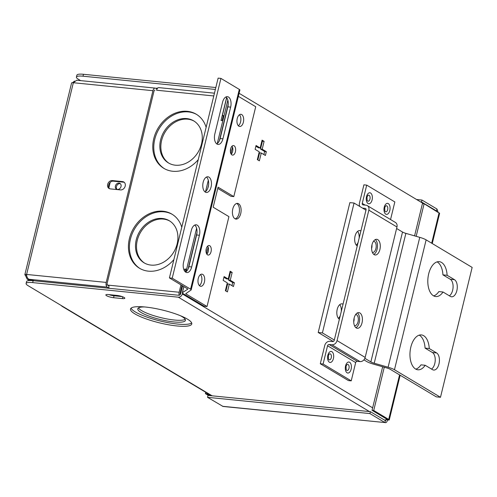<?xml version="1.0" encoding="UTF-8"?>
<svg xmlns="http://www.w3.org/2000/svg" width="497" height="497" viewBox="0 0 497 497"><rect width="100%" height="100%" fill="white"/><g stroke="black" fill="none" stroke-linecap="round" stroke-linejoin="round"><path stroke-width="0.75" d="M263.901 154.586L264.652 151.492L260.521 149.019L262.428 141.191L261.913 140.881M260.521 149.019L262.199 149.187L264.106 141.359L262.087 140.148L260.18 147.976L258.502 147.808L255.868 146.236M257.856 159.941L259.589 152.846L261.267 153.014L265.398 155.486L266.33 151.66L262.199 149.187M262.428 141.191L264.106 141.359M260.18 147.976L256.048 145.503L255.116 149.33L259.248 151.802L257.34 159.63L259.359 160.842L261.267 153.014M264.652 151.492L266.33 151.66M231.95 285.651L232.702 282.557L228.57 280.084L230.478 272.257L229.962 271.946M230.478 272.257L232.155 272.424L230.136 271.213L228.229 279.047L226.551 278.879L223.917 277.301M225.905 291.012L227.638 283.911L229.316 284.079L233.447 286.552L234.379 282.725L230.248 280.252L232.155 272.424M228.229 279.047L224.097 276.574L223.165 280.395L227.297 282.868L225.389 290.702L227.409 291.907L229.316 284.079M232.702 282.557L234.379 282.725M228.57 280.084L230.248 280.252M185.226 319.322A24.533 5.113 13.7 0 1 165.607 318.683A24.533 5.113 13.7 0 1 141.626 310.619A24.533 5.113 13.7 0 1 138.452 307.916M180.405 315.713A24.533 5.113 13.7 0 1 182.051 316.626A24.533 5.113 13.7 0 1 185.437 320.385A24.533 5.113 13.7 0 1 167.402 321.019A24.533 5.113 13.7 0 1 141.16 312.526A24.533 5.113 13.7 0 1 137.775 308.767A24.533 5.113 13.7 0 1 144.391 306.935M187.431 319.124A31.541 6.573 13.7 0 1 191.78 323.957A31.541 6.573 13.7 0 1 168.595 324.777A31.541 6.573 13.7 0 1 134.849 313.855A31.541 6.573 13.7 0 1 130.5 309.022A31.541 6.573 13.7 0 1 153.685 308.202A31.541 6.573 13.7 0 1 187.431 319.124M191.668 322.92A31.541 6.573 13.7 0 1 166.806 322.441A31.541 6.573 13.7 0 1 135.314 311.942A31.541 6.573 13.7 0 1 131.078 308.146M108.315 294.559L117.081 295.435A5.256 1.093 13.7 0 1 124.095 297.454A5.256 1.093 13.7 0 1 124.822 298.256A5.256 1.093 13.7 0 1 122.349 298.591L113.589 297.715A5.256 1.093 13.7 0 1 108.321 296.492A5.256 1.093 13.7 0 1 105.842 294.889A5.256 1.093 13.7 0 1 108.315 294.559M108.899 294.615A5.256 1.093 -166.3 0 0 114.055 295.802L122.237 296.622M156.157 88.541A5.256 1.093 13.7 0 1 156.164 88.485A5.256 1.093 13.7 0 1 157.698 88.093M206.535 253.644L208.125 247.108M230.9 153.691L232.49 147.155M234.938 218.742A7.884 4.305 95.7 0 0 235.976 219.096A7.884 4.305 95.7 0 0 240.915 212.66A7.884 4.305 95.7 0 0 238.591 203.758A7.884 4.305 95.7 0 0 237.547 203.403A7.884 4.305 95.7 0 0 232.608 209.84A7.884 4.305 95.7 0 0 234.938 218.742M235.156 218.86A7.884 4.305 95.7 0 0 239.349 211.722A7.884 4.305 95.7 0 0 236.914 203.59A7.884 4.305 95.7 0 0 236.696 203.472M33.15 280.693L32.684 282.607A14.015 2.92 -166.3 0 0 26.092 283.495L26.558 281.582A14.015 2.92 13.7 0 1 33.15 280.693L178.79 295.274A1.739 1.41 -59.1 0 0 180.641 293.77L182.585 285.794M26.092 283.495A14.015 2.92 -166.3 0 0 28.031 285.645L212.12 395.817M215.363 89.454L82.999 76.196A14.015 2.92 -166.3 0 0 76.414 77.085A14.015 2.92 -166.3 0 0 78.346 79.234L80.688 80.638M76.414 77.085L76.88 75.171A14.015 2.92 13.7 0 1 83.465 74.283L82.999 76.196M61.317 305.568A3.752 3.044 -59.1 0 0 62.125 306.332A3.752 3.044 -59.1 0 0 63.181 306.68M239.107 93.293L423.556 203.683M32.684 282.607L178.324 297.187A3.752 3.044 -59.1 0 0 182.318 293.938L182.498 293.199M186.027 271.666L196.607 228.266M205.572 191.5L208.305 180.293M217.264 143.534L227.843 100.133M386.697 419.083A3.752 3.044 120.9 0 1 384.628 420.189M223.886 116.385L222.376 115.484L226.713 97.704M227.843 100.121L224.054 115.652L222.376 115.484M215.828 87.54L83.465 74.283M414.573 235.864L422.444 203.571L424.121 203.739L439.615 213.35L432.253 243.536M385.579 420.711L370.383 411.665L369.917 413.579L384.908 422.549L385.374 420.636L386.498 419.493L387.511 420.095L389.244 419.965L388.71 419.449L387.033 419.282L372.042 410.311L382.659 366.767M372.042 410.311L373.719 410.479L384.268 367.227M416.175 236.323L424.121 203.739M399.576 374.887L388.71 419.449L373.719 410.479M386.573 419.201L387.033 419.282L386.256 419.468M387.511 420.095C386.921 422.202 386.051 423.015 384.908 422.549L223.047 406.459L207.535 397.32L208.001 395.407L370.383 411.665M207.535 397.32L369.917 413.579M438.056 212.082L436.962 209.02L436.49 210.933L421.499 201.962L420.512 201.863M421.499 201.962L421.965 200.049L416.579 199.508M436.962 209.02L421.965 200.049M436.795 211.324L436.062 210.89M210.113 395.618L207.063 393.792L205.385 393.624L208.436 395.45M207.218 393.17L207.063 393.792M205.715 392.27L205.385 393.624M329.107 344.489A1.46 1.18 -59.1 0 0 327.554 345.757L323.1 364.028L320.298 363.748L348.416 380.578L351.224 380.857L355.678 362.58A1.46 1.18 120.9 0 1 357.231 361.319L360.033 361.599A4.821 3.914 -59.1 0 0 365.171 357.424L396.966 226.992A4.821 3.914 -59.1 0 0 395.419 222.451L367.302 205.621A4.821 3.914 120.9 0 1 368.842 210.163L337.047 340.594A4.821 3.914 120.9 0 1 331.909 344.769L329.107 344.489L357.231 361.319M362.549 208.113L365.158 208.373A1.46 1.18 120.9 0 1 366.041 209.883L334.245 340.308A1.46 1.18 120.9 0 1 332.692 341.576L329.89 341.296A4.821 3.914 -59.1 0 0 324.752 345.471L320.298 363.748M390.549 219.537L394.835 201.95L366.711 185.12L362.257 203.391A1.46 1.18 -59.1 0 0 363.139 204.901L365.941 205.18A4.821 3.914 120.9 0 1 367.302 205.621M366.711 185.12L363.91 184.834L359.455 203.111A4.821 3.914 -59.1 0 0 359.865 206.51M355.927 327.716A7.877 4.299 95.7 0 0 359.548 320.596A7.877 4.299 95.7 0 0 357.411 312.905M356.243 327.933A7.877 4.299 95.7 0 0 357.287 328.287A7.877 4.299 95.7 0 0 362.22 321.857A7.877 4.299 95.7 0 0 359.896 312.961A7.877 4.299 95.7 0 0 358.853 312.613A7.877 4.299 95.7 0 0 353.92 319.043A7.877 4.299 95.7 0 0 356.243 327.933M373.8 254.402A7.877 4.299 95.7 0 0 377.416 247.282A7.877 4.299 95.7 0 0 375.278 239.591M374.117 254.619A7.877 4.299 95.7 0 0 375.154 254.973A7.877 4.299 95.7 0 0 380.093 248.543A7.877 4.299 95.7 0 0 377.763 239.653A7.877 4.299 95.7 0 0 376.726 239.299A7.877 4.299 95.7 0 0 371.793 245.729A7.877 4.299 95.7 0 0 374.117 254.619M323.1 364.028L351.224 380.857M238.361 96.337L255.719 106.725L233.807 196.607L218.065 187.183L213.182 207.218L228.924 216.642L207.019 306.519L204.211 306.239L182.89 293.478A4.318 0.901 13.7 0 1 182.293 292.82A4.318 0.901 13.7 0 1 182.411 292.671L187.922 289.055L169.421 277.916L218.127 78.122L220.929 78.402L239.299 89.398A4.318 0.901 13.7 0 1 239.896 90.056L191.19 289.857A4.318 0.901 -166.3 0 0 190.593 289.192L172.223 278.196L220.929 78.402M207.019 306.519L185.692 293.758L191.072 290.006A4.318 0.901 -166.3 0 0 191.19 289.857M231.894 154.89A4.796 2.615 -84.3 0 1 230.484 149.479A4.796 2.615 -84.3 0 1 233.484 145.565A4.796 2.615 -84.3 0 1 234.118 145.783A4.796 2.615 -84.3 0 1 235.528 151.194A4.796 2.615 -84.3 0 1 232.528 155.107A4.796 2.615 -84.3 0 1 231.894 154.89M207.529 254.843A4.796 2.615 -84.3 0 1 206.118 249.432A4.796 2.615 -84.3 0 1 209.119 245.518A4.796 2.615 -84.3 0 1 209.753 245.735A4.796 2.615 -84.3 0 1 211.163 251.147A4.796 2.615 -84.3 0 1 208.162 255.06A4.796 2.615 -84.3 0 1 207.529 254.843M199.924 286.036A6.113 3.336 -84.3 0 1 198.123 279.14A6.113 3.336 -84.3 0 1 201.95 274.151A6.113 3.336 -84.3 0 1 202.757 274.425A6.113 3.336 -84.3 0 1 204.559 281.321A6.113 3.336 -84.3 0 1 200.732 286.309A6.113 3.336 -84.3 0 1 199.924 286.036M238.889 126.201A6.113 3.336 -84.3 0 1 237.088 119.299A6.113 3.336 -84.3 0 1 240.915 114.31A6.113 3.336 -84.3 0 1 241.722 114.583A6.113 3.336 -84.3 0 1 243.524 121.485A6.113 3.336 -84.3 0 1 239.697 126.474A6.113 3.336 -84.3 0 1 238.889 126.201M217.767 188.4L231.006 196.327L233.807 196.607M239.455 114.739A6.113 3.336 -84.3 0 1 240.821 120.448A6.113 3.336 -84.3 0 1 238.349 125.766M200.49 274.58A6.113 3.336 -84.3 0 1 201.857 280.283A6.113 3.336 -84.3 0 1 199.39 285.601M207.64 246.127A4.796 2.615 -84.3 0 1 206.839 254.166M232.006 146.174A4.796 2.615 -84.3 0 1 231.204 154.219M225.961 96.94A8.076 4.411 -84.3 0 1 227.85 106.836L220.121 138.539A8.076 4.411 -84.3 0 1 216.711 143.863M230.651 107.116L222.923 138.818A8.076 4.411 -84.3 0 1 218.071 144.428A8.076 4.411 -84.3 0 1 217.003 144.068A8.076 4.411 -84.3 0 1 214.828 133.973L222.557 102.27A8.076 4.411 -84.3 0 1 227.409 96.66A8.076 4.411 -84.3 0 1 230.651 107.116L227.85 106.836M205.298 192.097A7.877 4.299 -84.3 0 1 202.975 183.207A7.877 4.299 -84.3 0 1 207.908 176.77A7.877 4.299 -84.3 0 1 208.945 177.125A7.877 4.299 -84.3 0 1 211.268 186.021A7.877 4.299 -84.3 0 1 206.336 192.451A7.877 4.299 -84.3 0 1 205.298 192.097M183.592 262.105L191.32 230.403A8.076 4.411 -84.3 0 1 196.172 224.793A8.076 4.411 -84.3 0 1 199.415 235.255L191.687 266.951A8.076 4.411 -84.3 0 1 186.835 272.561A8.076 4.411 -84.3 0 1 185.772 272.201A8.076 4.411 -84.3 0 1 183.592 262.105M194.725 225.079A8.076 4.411 -84.3 0 1 196.613 234.969L188.885 266.672A8.076 4.411 -84.3 0 1 185.474 272.002M169.421 277.916L172.223 278.196M206.46 177.062A7.877 4.299 -84.3 0 1 208.597 184.76A7.877 4.299 -84.3 0 1 204.975 191.879M194.159 121.156A24.533 19.905 -59.1 0 0 161.624 140.446A24.533 19.905 -59.1 0 0 168.974 163.233M201.509 143.937A24.533 19.905 -59.1 0 0 193.656 120.846A24.533 19.905 -59.1 0 0 160.612 139.843A24.533 19.905 -59.1 0 0 168.464 162.941A24.533 19.905 -59.1 0 0 201.509 143.937M169.806 221.053A24.533 19.905 -59.1 0 0 137.271 240.349A24.533 19.905 -59.1 0 0 144.621 263.13M177.156 243.841A24.533 19.905 -59.1 0 0 169.303 220.743A24.533 19.905 -59.1 0 0 136.259 239.74A24.533 19.905 -59.1 0 0 144.111 262.838A24.533 19.905 -59.1 0 0 177.156 243.841M196.75 114.534A31.541 25.589 -59.1 0 0 154.772 139.259A31.541 25.589 -59.1 0 0 164.364 168.645M206.131 127.331A31.541 25.589 -59.1 0 0 196.247 114.223A31.541 25.589 -59.1 0 0 153.766 138.657A31.541 25.589 -59.1 0 0 163.855 168.353A31.541 25.589 -59.1 0 0 198.241 159.674M172.397 214.431A31.541 25.589 -59.1 0 0 130.419 239.156A31.541 25.589 -59.1 0 0 140.011 268.542M181.778 227.235A31.541 25.589 -59.1 0 0 171.894 214.126A31.541 25.589 -59.1 0 0 129.413 238.554A31.541 25.589 -59.1 0 0 139.502 268.25A31.541 25.589 -59.1 0 0 173.894 259.571M206 251.314A3.367 1.839 95.7 0 0 206.23 248.867M230.372 151.374A3.367 1.839 95.7 0 0 230.583 148.97M117.037 189.388A3.367 2.727 120.9 0 1 116.422 186.586A3.367 2.727 120.9 0 1 120.411 183.747M115.416 185.984A3.367 2.727 120.9 0 1 119.945 183.381A3.367 2.727 120.9 0 1 121.02 186.543A3.367 2.727 120.9 0 1 116.491 189.152A3.367 2.727 120.9 0 1 115.416 185.984M213.778 95.952L156.592 90.224A3.752 2.05 -84.3 0 1 158.847 87.621L214.449 93.188M109.042 288.291A3.752 2.05 -84.3 0 1 109.054 285.228L179.162 292.248A3.752 2.05 95.7 0 0 179.137 295.268M106.085 284.93L109.054 285.228M108.501 285.676L108.955 285.719M181.977 285.433L180.169 292.851A1.739 0.951 95.7 0 0 180.262 294.553M120.268 296.026L121.069 296.504M108.88 187.736L110.191 182.374M222.842 120.659L221.035 120.479L226.613 97.58M179.162 292.248L180.97 284.831M184.399 270.753L184.822 269.02L186.63 269.2M184.822 269.02L186.512 269.691M185.288 271.847L185.835 269.623M222.165 120.591L223.277 116.018M110.303 188.891L120.529 189.916A4.38 3.554 -59.1 0 0 125.194 186.12A4.38 3.554 -59.1 0 0 123.796 181.995A4.38 3.554 -59.1 0 0 122.56 181.591L112.334 180.566A4.38 3.554 -59.1 0 0 107.911 183.617A4.38 3.554 -59.1 0 0 109.073 188.487A4.38 3.554 -59.1 0 0 110.303 188.891M124.269 182.349A4.38 3.554 -59.1 0 0 123.567 182.194L113.347 181.169A4.38 3.554 -59.1 0 0 109.073 183.89A4.38 3.554 -59.1 0 0 109.607 188.736M26.664 275.381L25.366 275.257L27.167 279.146L28.41 279.6L28.54 279.047M29.969 280.538L28.41 279.6L31.833 280.588M34.312 280.811L28.925 279.264C27.403 278.326 26.633 276.717 26.614 274.443L106.209 282.414A3.752 2.05 95.7 0 0 107.222 287.104L109.011 288.173M107.687 285.191L108.924 285.93M154.996 90.1A1.739 0.951 95.7 0 0 153.952 91.305L107.222 283.017A1.739 0.951 95.7 0 0 107.545 285.079M157.015 89.056L155.691 88.267A3.752 2.05 95.7 0 0 155.201 88.099A3.752 2.05 95.7 0 0 152.946 90.703L106.209 282.414M152.946 90.703L73.345 82.732L76.693 80.234L155.201 88.099M74.525 81.086L72.581 82.688M73.345 82.732A3.752 0.783 -166.3 0 0 71.58 82.968L24.85 274.679A3.752 0.783 13.7 0 1 26.614 274.443L73.345 82.732M25.366 275.257A3.752 0.783 13.7 0 1 24.85 274.679M372.39 252.445A5.635 3.075 95.7 0 0 372.52 252.464A5.635 3.075 95.7 0 0 376.055 247.86A5.635 3.075 95.7 0 0 374.39 241.499A5.635 3.075 95.7 0 0 373.645 241.25A5.635 3.075 95.7 0 0 373.508 241.238M371.594 248.575A5.635 3.075 95.7 0 0 371.967 244.872M354.491 325.697A5.635 3.075 95.7 0 0 354.665 325.721A5.635 3.075 95.7 0 0 358.194 321.118A5.635 3.075 95.7 0 0 356.529 314.756A5.635 3.075 95.7 0 0 355.79 314.508A5.635 3.075 95.7 0 0 355.672 314.502M353.727 321.882A5.635 3.075 95.7 0 0 354.106 318.13M343.036 304.232A7.884 4.305 95.7 0 0 342.992 304.207A7.884 4.305 95.7 0 0 341.948 303.853A7.884 4.305 95.7 0 0 337.016 310.29A7.884 4.305 95.7 0 0 339.339 319.192A7.884 4.305 95.7 0 0 339.389 319.217M338.382 318.328A7.884 4.305 95.7 0 0 340.252 315.663M341.284 311.439A7.884 4.305 95.7 0 0 339.755 304.649M360.897 230.975A7.884 4.305 95.7 0 0 360.853 230.95A7.884 4.305 95.7 0 0 359.809 230.596A7.884 4.305 95.7 0 0 354.87 237.032A7.884 4.305 95.7 0 0 357.2 245.934A7.884 4.305 95.7 0 0 357.244 245.959M356.243 245.071A7.884 4.305 95.7 0 0 358.113 242.399M359.138 238.181A7.884 4.305 95.7 0 0 357.61 231.385M415.821 369.153A17.519 9.567 95.7 0 0 420.99 364.848L425.183 365.27L432.527 369.669A8.803 4.808 95.7 0 0 433.688 370.06A8.803 4.808 95.7 0 0 439.205 362.872A8.803 4.808 95.7 0 0 436.608 352.938L429.259 348.54A17.519 9.567 95.7 0 0 423.68 335.705A17.519 9.567 95.7 0 0 421.369 334.922A17.519 9.567 95.7 0 0 410.398 349.223A17.519 9.567 95.7 0 0 415.567 369.01A17.519 9.567 95.7 0 0 417.878 369.793A17.519 9.567 95.7 0 0 425.183 365.27M431.533 369.072A8.803 4.808 95.7 0 0 435.217 360.617A8.803 4.808 95.7 0 0 432.415 352.516L425.065 348.117L429.259 348.54M425.065 348.117A17.519 9.567 95.7 0 0 419.487 335.289A17.519 9.567 95.7 0 0 419.232 335.14M454.469 279.681L447.12 275.282A17.519 9.567 95.7 0 0 441.541 262.447A17.519 9.567 95.7 0 0 439.224 261.664A17.519 9.567 95.7 0 0 428.252 275.965A17.519 9.567 95.7 0 0 433.421 295.746A17.519 9.567 95.7 0 0 435.732 296.535A17.519 9.567 95.7 0 0 443.038 292.012L450.388 296.411A8.803 4.808 95.7 0 0 451.549 296.802A8.803 4.808 95.7 0 0 457.06 289.614A8.803 4.808 95.7 0 0 454.469 279.681L450.276 279.258L442.926 274.86L447.12 275.282M442.926 274.86A17.519 9.567 95.7 0 0 437.348 262.031A17.519 9.567 95.7 0 0 437.087 261.882M433.682 295.895A17.519 9.567 95.7 0 0 438.845 291.59L443.038 292.012M449.394 295.814A8.803 4.808 95.7 0 0 453.078 287.359A8.803 4.808 95.7 0 0 450.276 279.258M363.922 359.84L366.668 361.487A10.636 2.218 13.7 0 0 373.036 364.003L386.921 367.991A5.61 1.168 -166.3 0 1 390.275 369.321L436.298 396.861L440.491 397.283L472.15 267.411L426.128 239.871A10.636 2.218 13.7 0 0 419.76 237.355L405.875 233.366A5.61 1.168 -166.3 0 1 402.52 232.037L396.6 228.496M364.866 358.318L370.861 361.903A5.61 1.168 13.7 0 0 374.216 363.232L388.101 367.221A10.636 2.218 -166.3 0 1 394.469 369.737L440.491 397.283M365.972 210.163L354.063 203.037L322.404 332.903L334.313 340.029M333.257 341.489L318.21 332.487L349.869 202.621L354.063 203.037M318.21 332.487L322.404 332.903M113.589 297.715L114.055 295.802M122.349 298.591L122.784 296.827M182.318 293.938L372.644 407.844M369.445 411.572L178.324 297.187M439.112 212.71L431.682 243.195M384.908 422.549L222.526 406.291M327.554 345.757L355.678 362.58M365.109 205.093L362.257 203.391M331.909 344.769L360.033 361.599M337.047 340.594L365.171 357.424M365.885 208.808L365.158 208.373M396.966 226.992L368.842 210.163M372.085 199.931A5.535 3.025 -84.3 0 1 368.028 203.528A5.535 3.025 -84.3 0 1 366.531 196.607A5.535 3.025 -84.3 0 1 370.588 193.01A5.535 3.025 -84.3 0 1 372.085 199.931M389.797 210.535A5.535 3.025 -84.3 0 1 385.74 214.132A5.535 3.025 -84.3 0 1 384.249 207.212A5.535 3.025 -84.3 0 1 388.306 203.615A5.535 3.025 -84.3 0 1 389.797 210.535M387.654 209.691A3.032 1.653 -84.3 0 1 385.436 211.66A3.032 1.653 -84.3 0 1 384.871 211.026L384.728 207.746L385.337 206.33A3.032 1.653 -84.3 0 1 386.84 205.907A3.032 1.653 -84.3 0 1 387.654 209.691M369.942 199.092A3.032 1.653 -84.3 0 1 367.718 201.061A3.032 1.653 -84.3 0 1 367.153 200.428L367.01 197.141L367.625 195.731A3.032 1.653 -84.3 0 1 369.122 195.302A3.032 1.653 -84.3 0 1 369.942 199.092M333.406 358.598A5.535 3.025 -84.3 0 1 329.349 362.195A5.535 3.025 -84.3 0 1 327.852 355.274A5.535 3.025 -84.3 0 1 331.909 351.677A5.535 3.025 -84.3 0 1 333.406 358.598M351.124 369.196A5.535 3.025 -84.3 0 1 347.061 372.793A5.535 3.025 -84.3 0 1 345.57 365.879A5.535 3.025 -84.3 0 1 349.627 362.276A5.535 3.025 -84.3 0 1 351.124 369.196M348.975 368.358A3.032 1.653 -84.3 0 1 346.757 370.327A3.032 1.653 -84.3 0 1 346.192 369.693L346.049 366.407L346.657 364.997A3.032 1.653 -84.3 0 1 348.161 364.568A3.032 1.653 -84.3 0 1 348.975 368.358M331.263 357.753A3.032 1.653 -84.3 0 1 329.039 359.722A3.032 1.653 -84.3 0 1 328.474 359.089L328.331 355.809L328.946 354.392A3.032 1.653 -84.3 0 1 330.443 353.97A3.032 1.653 -84.3 0 1 331.263 357.753M239.299 89.398L190.593 289.192M228.179 104.923L219.556 140.303M208.429 185.934L208.069 187.431M196.942 233.062L188.32 268.442M183.896 286.583L182.411 292.671M222.923 138.818L220.121 138.539M199.415 235.255L196.613 234.969M191.687 266.951L188.885 266.672M226.272 97.207L225.613 97.139M123.567 182.194L122.56 181.591M113.347 181.169L112.334 180.566M28.925 279.264L107.222 287.104M432.415 352.516L436.608 352.938M394.469 369.737L426.128 239.871M388.101 367.221L419.76 237.355M374.216 363.232L405.875 233.366M370.861 361.903L402.52 232.037M62.125 306.332L211.548 395.761M389.244 419.965L400.153 375.229M228.222 104.401L219.363 140.744M208.566 185.039L207.783 188.245M196.986 232.534L188.127 268.883M183.822 286.539L182.293 292.82M27.167 279.146L29.516 280.55"/></g></svg>
